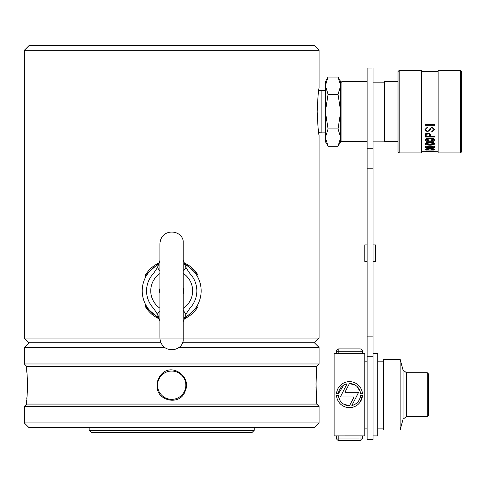 <?xml version="1.0" encoding="UTF-8"?>
<svg xmlns="http://www.w3.org/2000/svg" width="486" height="486" viewBox="0 0 486 486"><rect width="100%" height="100%" fill="white"/><g stroke="black" fill="none" stroke-linecap="round" stroke-linejoin="round"><path stroke-width="0.73" d="M254.239 430.31L251.882 432.674L91.514 432.674L89.157 430.31L254.239 430.31L254.239 427.953M89.157 430.31L89.157 427.953M275.762 427.656L67.633 427.656M319.089 422.942L314.375 427.656L29.014 427.656L24.3 422.942L24.3 406.43L319.089 406.43L319.089 422.942L24.3 422.942M26.888 372.519L26.803 371.486M26.724 370.593L26.687 370.18M316.009 383.041L316.732 404.073L26.657 404.073L26.657 400.537C27.465 401.072 27.465 369.372 26.657 369.876L26.657 366.341L316.732 366.341L319.089 363.984L319.089 347.472L178.769 347.472M26.657 400.537L26.687 400.227M26.803 398.921L27.028 396.041M27.173 393.587L27.283 391.102M27.289 391.011L27.356 388.836M27.38 387.208L27.392 385.738M27.295 379.517L27.18 376.899M161.17 374.597C171.558 362.052 191.94 376.741 185.263 390.841C180.598 406.454 155.793 401.205 157.106 385.21C157.136 381.164 158.491 377.628 161.17 374.597M316.343 374.676L316.271 375.903M316.21 376.972L316.094 379.566M316.009 387.397L316.022 388.089M316.04 388.843L316.107 391.066M316.222 393.684L316.24 394M316.374 396.133L316.41 396.691M316.465 397.384L316.55 398.514M315.997 385.21L316.732 366.341M316.702 370.186L316.629 371.012M316.623 371.104L316.495 372.574M26.657 366.341L24.3 363.984L319.089 363.984M24.3 363.984L24.3 347.472L164.62 347.472M24.3 347.472L29.014 342.758L160.89 342.758L29.014 342.758L24.3 338.043L319.089 338.043L319.089 135.223C318.464 133.844 317.832 125.983 317.194 111.64C317.832 97.309 318.464 89.448 319.089 88.057L319.089 50.325L24.3 50.325L24.3 338.043M319.089 338.043L314.375 342.758L182.505 342.758L314.375 342.758L319.089 347.472M157.543 385.21A14.149 14.149 0 0 0 178.769 397.463A14.149 14.149 0 0 0 178.769 372.95A14.149 14.149 0 0 0 157.543 385.21M26.657 404.073L24.3 406.43M184.534 317.407A29.482 29.482 0 0 0 184.534 264.341M158.855 264.341A29.482 29.482 0 0 0 158.855 317.407M186.217 268.023L189.983 273.618A25.144 25.144 0 0 1 189.983 308.13L186.217 313.725M157.172 313.725L153.406 308.13A25.144 25.144 0 0 1 153.406 273.618L157.172 268.023M183.489 293.246A12.029 12.029 0 0 0 183.489 288.502M159.906 288.502A12.029 12.029 0 0 0 159.906 293.246M159.906 273.563A20.947 20.947 0 0 0 159.906 308.185M183.489 308.185A20.947 20.947 0 0 0 183.489 273.563M159.906 320.626L159.906 338.037C161.103 353.936 181.825 352.344 183.222 340.522L183.222 241.226C181.825 229.404 161.103 227.813 159.906 243.705L159.906 338.043M153.406 308.13L157.476 314.169L159.906 310.688M159.906 271.06L157.476 267.579L153.406 273.618M183.489 310.688L185.913 314.169L189.983 308.13M189.983 273.618L185.913 267.579L183.489 271.067M183.489 260.52L185.913 267.579M157.476 267.579L159.906 260.52M159.906 321.228L157.476 314.169M185.913 314.169L183.489 321.228M197.96 306.696L184.042 318.938A30.661 30.661 0 0 0 197.96 306.696L197.96 304.266M197.96 277.482L197.96 275.052A30.661 30.661 0 0 0 184.042 262.811L197.96 275.052M159.353 318.938L145.436 306.696A30.661 30.661 0 0 0 159.353 318.938M145.436 275.052L159.353 262.811A30.661 30.661 0 0 0 145.436 275.052L145.436 277.482M145.436 304.266L145.436 306.696M318.713 90.542L321.853 90.414L321.853 132.866L318.713 132.739L318.816 133.431M24.3 50.325L29.014 45.605L314.375 45.605L319.089 50.325M428.445 373.886L428.445 415.396L427.267 416.575L427.267 372.707L428.445 373.886M400.148 359.263L400.148 430.013L383.636 430.013L383.636 359.263L400.148 359.263L403.046 370.089L406.466 372.707L427.267 372.707M377.743 361.153L383.636 361.153M373.029 353.371L377.743 353.371L377.743 435.912L373.029 435.912M364.773 361.153L367.13 361.153M362.416 351.25L360.053 351.25L360.053 348.887L338.833 348.887L360.053 348.887A2.357 2.357 0 0 1 362.416 351.25L362.416 353.389L360.053 353.522L364.773 353.371L364.773 435.912L362.416 435.912L362.416 438.032A2.357 2.357 0 0 1 360.053 440.395L338.833 440.395L360.053 440.395A2.357 2.357 0 0 0 362.416 438.032L362.416 435.912M338.833 353.522L338.833 351.25L360.053 351.25L360.053 353.522L336.47 353.389L336.47 351.25L336.47 353.371L334.113 353.371L334.113 435.912L362.416 435.893M351.894 405.5C356.931 404.091 359.822 400.786 360.563 395.586A11.123 11.123 0 0 1 351.894 405.5L358.632 392.281L344.951 392.281L349.416 383.515A11.123 11.123 0 0 1 360.563 393.696L362.447 393.696A13.007 13.007 0 0 0 349.477 381.638A13.007 13.007 0 0 0 336.506 393.696L337.284 390.124M343.608 404.091L349.537 405.767A11.123 11.123 0 0 1 338.396 395.586L336.506 395.586A13.007 13.007 0 0 0 349.477 407.645A13.007 13.007 0 0 0 362.447 395.586L359.95 402.353M339.003 402.353L337.758 400.282M338.396 395.586L339.501 399.565M340.583 401.321L341.968 402.851M343.796 385.076L338.396 393.696A11.123 11.123 0 0 1 347.059 383.782L340.328 397.001L354.002 397.001L349.537 405.767M360.193 391.655L356.985 386.431M355.345 385.191L349.416 383.515M362.447 395.586L360.563 395.586M336.506 393.696L338.396 393.696M338.833 348.887A2.357 2.357 0 0 0 336.47 351.25L338.833 351.25L338.833 348.887A2.357 2.357 0 0 0 336.47 351.25M336.47 435.893L336.47 438.032A2.357 2.357 0 0 0 338.833 440.395A2.357 2.357 0 0 1 336.47 438.032L362.416 438.032M336.47 435.912L336.47 438.032M373.029 168.794L367.13 168.794L367.13 439.447L373.029 439.447L373.029 68.01L367.13 68.01L367.13 189.467M367.13 261.395L367.13 244.889L364.773 244.889L364.773 261.395L367.13 261.395M375.386 261.395L373.029 261.395L375.386 261.395L375.386 244.889L373.029 244.889M338.043 128.936L340.716 137.581L338.043 146.225L328.062 146.225L325.389 137.581L328.062 128.936L338.043 128.936L340.716 111.64L338.043 94.351L328.062 94.351L325.389 85.7L328.062 77.055L338.043 77.055L340.716 85.7L338.043 94.351M328.062 128.936L325.389 111.64L328.062 94.351M326.076 81.441L325.389 85.7L325.389 141.59L328.062 146.225M340.534 139.78L340.716 81.691L338.043 77.055M338.043 146.225L340.716 141.59L340.716 139.415M328.062 77.055L325.389 81.691L325.389 85.7M398.028 141.712L384.584 141.712L384.584 81.575L398.028 81.575M367.13 141.712L341.895 141.712L341.895 81.575L367.13 81.575M340.716 85.7L340.716 82.754L341.895 81.575M438.117 151.735L430.481 151.602M429.411 151.602L421.611 151.735M429.411 151.638L424.873 151.729M434.849 151.729L425.122 151.735M434.606 151.735L430.481 151.638M434.739 129.598L432.109 126.852L429.539 129.088L428.603 130.874L427.419 131.275L425.657 129.507L427.425 127.824L427.425 127.095L424.952 129.537L427.364 131.925L429.982 129.975L430.748 128.292L432.09 127.581L434.028 129.665L431.793 131.493L431.793 132.143L434.739 129.598M433.573 141.286L434.855 139.956L433.573 138.559L429.952 138.224L426.356 138.559L425.068 139.956L426.356 141.286L433.573 141.286L426.356 141.286M433.573 150.107L434.855 149.469L433.573 148.752L429.952 148.57L426.356 148.752L425.068 149.469L426.356 150.107L433.573 150.107L426.356 150.107M434.618 151.146L425.305 151L427.073 151.48L427.528 151.48L427.431 151.146L434.618 151.146M433.573 147.884L434.855 146.997L433.573 146.037L429.952 145.806L426.356 146.037L425.068 146.997L426.356 147.884L433.573 147.884L426.356 147.884M426.356 142.635L425.068 143.807L426.356 144.925L433.573 144.925L434.855 143.807L433.573 142.635L426.356 142.635M434.618 136.475L430.377 136.475L430.377 135.928C430.596 134.172 429.703 133.194 427.698 132.988L425.712 133.656L425.189 137.04L434.618 137.04L434.618 136.475M434.618 125.218L434.618 124.44L425.189 124.44L425.189 125.218L434.618 125.218M399.206 152.914L398.028 151.735L398.028 71.551L399.206 70.373L399.206 152.914L421.611 152.914L421.611 70.373L399.206 70.373M438.117 152.914L438.117 70.373L460.521 70.373L460.521 152.914L438.117 152.914M460.521 70.373L461.7 71.551L461.7 151.735L460.521 152.914M427.504 151.261L427.073 151.48M427.073 151.261L426.532 151M434.855 149.275L433.573 149.907M426.356 149.907L425.068 149.275M434.15 149.463L429.958 150.022L425.779 149.463L429.958 148.856L434.15 149.463L429.958 148.661L425.779 149.463M434.855 146.815L433.573 147.695M426.356 147.695L425.068 146.815M434.15 146.991L429.958 147.762L425.779 146.991L429.958 146.171L434.15 146.991L429.958 145.988L425.779 146.991M434.855 143.631L433.573 144.925M433.573 144.743L426.356 144.925M426.356 144.743L425.068 143.631M434.15 143.807L429.958 144.773L425.779 143.807L429.958 142.799L434.15 143.807L429.958 142.617L425.779 143.807M434.855 139.774L433.573 141.104M426.356 141.104L425.25 140.381M434.15 139.95L429.958 141.098L425.779 139.95L429.958 138.753L434.15 139.95L429.958 138.571L425.779 139.95M434.618 136.858L425.189 136.858M429.667 135.509L429.667 136.475L425.894 136.475L425.894 135.709L427.789 133.614L429.345 134.227L429.667 135.509L429.345 134.227M429.345 134.039L427.789 133.614M427.789 133.425L425.894 135.527M427.425 127.624L425.657 129.507M434.028 129.665L432.09 127.381L430.748 128.091L429.982 129.78L427.364 131.925M427.364 131.736L425.001 129.884M434.733 129.507L431.793 131.949M434.618 125.005L425.189 125.005M406.466 372.707L406.466 416.575L427.267 416.575M403.046 370.089L403.046 419.193L406.466 416.575M338.833 435.76L338.833 440.395M360.053 435.76L360.053 440.395M373.029 336.112L367.13 336.112M373.029 148.74L367.13 148.74M373.029 356.293L367.13 356.293M316.732 404.073L319.089 406.43M185.178 265.964L186.831 268.94M156.559 268.94L158.217 265.964M158.217 315.785L156.559 312.808M186.831 312.808L185.178 315.785M403.046 419.193L400.148 430.013M377.743 428.13L383.636 428.13M364.773 428.13L367.13 428.13M321.853 132.866L325.389 132.866M321.853 90.414L325.389 90.414M384.584 82.164L373.029 82.164M384.584 141.122L373.029 141.122M340.716 140.533L341.895 141.712M438.117 71.551L421.611 71.551"/></g></svg>

